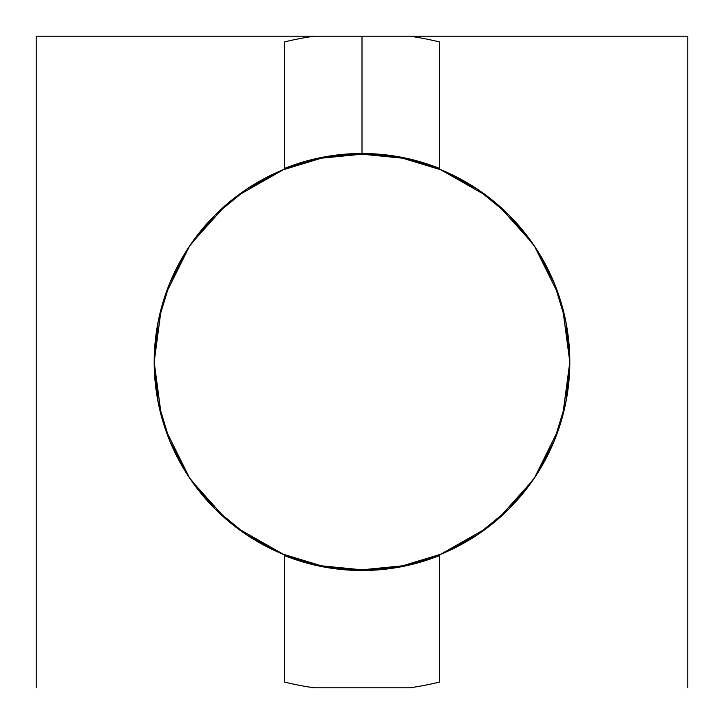 <?xml version="1.0" encoding="UTF-8"?>
<svg xmlns="http://www.w3.org/2000/svg" width="724" height="724" viewBox="0 0 724 724"><rect width="100%" height="100%" fill="white"/><g stroke="black" fill="none" stroke-linecap="round" stroke-linejoin="round"><path stroke-width="1.09" d="M284.659 104.709L284.659 168.366A208.512 208.512 0 0 1 362 153.488L362 36.2L313.963 36.2A329.32 329.32 0 0 0 284.659 41.892L284.659 104.709M562.593 307.718L569.806 362L565.815 321.456L553.987 282.478L534.783 246.549L508.945 215.055L477.451 189.217L441.522 170.013L402.544 158.185L362 154.194A207.806 207.806 0 0 1 569.806 362A207.806 207.806 0 0 1 362 569.806A207.806 207.806 0 0 1 154.194 362A207.806 207.806 0 0 1 362 154.194L321.456 158.185L282.478 170.013L246.549 189.217L215.055 215.055L189.217 246.549L170.013 282.478L158.185 321.456L154.194 362L161.407 307.718M284.659 554.883L284.659 682.108A329.32 329.32 0 0 0 313.963 687.8L410.037 687.8A329.32 329.32 0 0 0 439.341 682.108A329.32 329.32 0 0 1 410.037 687.8L313.963 687.8A329.32 329.32 0 0 1 284.659 682.108L284.659 555.634L322.623 566.756L362 570.512L401.377 566.756L439.341 555.634L439.341 554.883M414.635 563.037L401.983 565.924M322.017 565.924L308.994 562.937M439.341 169.117L439.341 41.892A329.32 329.32 0 0 0 410.037 36.2L687.8 36.2L687.8 687.8L687.8 36.2L36.2 36.2L36.2 687.8L36.2 36.2L313.963 36.2A329.32 329.32 0 0 0 284.659 41.892L284.659 169.117M439.341 168.366L439.341 41.892A329.32 329.32 0 0 0 410.037 36.2L362 36.2L362 153.488A208.512 208.512 0 0 1 439.341 168.366L401.377 157.244L362 153.488L322.623 157.244L284.659 168.366M309.365 160.963L322.017 158.076M401.983 158.076L415.006 161.063M439.341 555.634L439.341 682.108L439.341 555.634A208.512 208.512 0 0 1 284.659 555.634M440.201 169.47L487.469 196.349M497.913 204.802L533 243.916M534.384 245.952L558.647 294.822M161.407 416.282L154.194 362L158.185 402.544L170.013 441.522L189.217 477.451L215.055 508.945L246.549 534.783L282.478 553.987L321.456 565.815L362 569.806L402.544 565.815L441.522 553.987L477.451 534.783L508.945 508.945L534.783 477.451L553.987 441.522L565.815 402.544L569.806 362L562.593 416.282M558.647 429.178L534.384 478.048M533 480.084L497.913 519.199M487.469 527.651L440.201 554.53M283.799 554.53L236.531 527.651M226.087 519.199L191 480.084M189.616 478.048L165.353 429.178M165.353 294.822L189.616 245.952M191 243.916L226.087 204.802M236.531 196.349L283.799 169.47"/></g></svg>

